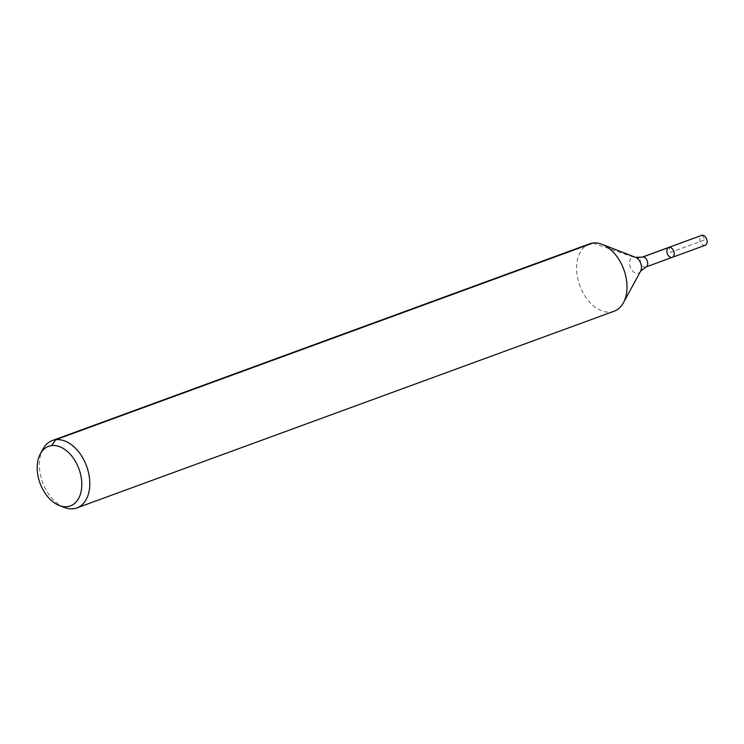 <?xml version="1.0" encoding="UTF-8"?>
<svg xmlns="http://www.w3.org/2000/svg" width="744" height="744" viewBox="0 0 744 744"><rect width="100%" height="100%" fill="white"/><g stroke="black" fill="none" stroke-linecap="round" stroke-linejoin="round"><path stroke-width="0.56" stroke-dasharray="3.72 2.79" d="M672.334 257.322A5.255 3.432 69.9 0 1 671.823 257.443A5.255 3.432 69.9 0 1 667.173 253.183A5.255 3.432 69.9 0 1 668.716 247.445M64.328 507.436A35.852 23.427 69.9 0 1 42.603 482.289A35.852 23.427 69.9 0 1 42.947 449.06M614.126 311.215A35.852 23.427 69.9 0 1 610.657 312.043A35.852 23.427 69.9 0 1 578.925 283.027A35.852 23.427 69.9 0 1 589.471 243.874M705.256 245.26A5.255 3.432 69.9 0 1 704.745 245.39A5.255 3.432 69.9 0 1 700.095 241.13A5.255 3.432 69.9 0 1 701.639 235.383M702.15 235.262L705.191 239.689L670.53 252.383L669.228 247.315L670.53 252.383L705.191 239.689L702.15 235.262M592.94 243.046L633.432 257.052A23.901 17.884 83.1 0 0 642.723 257.024M640.631 271.132A8.463 5.524 69.9 0 1 637.617 273.336A8.463 5.524 69.9 0 1 629.666 264.362A8.463 5.524 69.9 0 1 635.59 257.359M645.829 267.022A5.255 3.432 69.9 0 1 645.318 267.143A5.255 3.432 69.9 0 1 640.668 262.883A5.255 3.432 69.9 0 1 642.212 257.145"/><path stroke-width="1.12" d="M668.716 247.445A5.255 3.432 69.9 0 1 673.748 251.193A5.255 3.432 69.9 0 1 672.334 257.322A5.255 3.432 69.9 0 1 671.823 257.443A5.255 3.432 69.9 0 1 667.173 253.183A5.255 3.432 69.9 0 1 668.716 247.445A5.255 3.432 69.9 0 1 673.748 251.193A5.255 3.432 69.9 0 1 672.334 257.322L705.256 245.26A5.255 3.432 69.9 0 0 706.8 239.522A5.255 3.432 69.9 0 0 702.15 235.262A5.255 3.432 69.9 0 0 701.639 235.383L642.212 257.145A5.255 3.432 69.9 0 1 647.243 260.902A5.255 3.432 69.9 0 1 645.829 267.022L672.334 257.322M67.341 506.618A31.713 20.72 69.9 0 1 59.26 505.474A31.713 20.72 69.9 0 1 40.046 483.228A31.713 20.72 69.9 0 1 40.353 453.831A31.713 20.72 69.9 0 1 76.632 463.624A31.713 20.72 69.9 0 1 67.341 506.618M40.353 453.831L42.947 449.06A35.852 23.427 69.9 0 1 52.275 440.569A35.852 23.427 69.9 0 1 86.602 466.181A35.852 23.427 69.9 0 1 76.93 507.901A35.852 23.427 69.9 0 1 73.461 508.738A35.852 23.427 69.9 0 1 64.328 507.436L59.26 505.474M52.275 440.569L589.471 243.874A35.852 23.427 69.9 0 1 602.073 244.339A35.852 23.427 69.9 0 1 623.798 269.486A35.852 23.427 69.9 0 1 623.444 302.724A35.852 23.427 69.9 0 1 614.126 311.215L76.93 507.901M51.671 445.582L55.744 439.732L592.94 243.046M642.723 257.024L669.228 247.315M602.073 244.339L635.59 257.359A8.463 5.524 69.9 0 1 640.714 263.292A8.463 5.524 69.9 0 1 640.631 271.132L623.444 302.724M635.59 257.359L642.212 257.145M640.631 271.132L645.829 267.022"/></g></svg>
